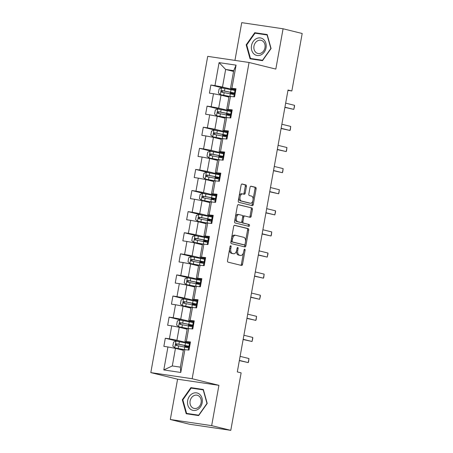 <?xml version="1.0" encoding="UTF-8"?>
<svg xmlns="http://www.w3.org/2000/svg" width="453" height="453" viewBox="0 0 453 453"><rect width="100%" height="100%" fill="white"/><g stroke="black" fill="none" stroke-linecap="round" stroke-linejoin="round"><path stroke-width="0.68" d="M230.764 245.713A0.946 0.538 98.4 0 0 230.736 245.707A0.946 0.538 98.4 0 0 230.067 246.511L227.531 260.622A1.348 0.77 98.4 0 0 228.04 262.134L241.551 265.464A1.348 0.77 98.4 0 0 241.591 265.469A1.348 0.77 98.4 0 0 242.542 264.32L245.079 250.215A0.946 0.538 98.4 0 0 244.722 249.156A0.946 0.538 98.4 0 0 244.694 249.15A0.946 0.538 98.4 0 0 244.031 249.954L243.703 251.783A4.32 2.469 98.4 0 1 240.668 255.464A4.32 2.469 98.4 0 1 240.532 255.435L239.411 255.158A4.32 2.469 98.4 0 1 237.768 250.316L238.097 248.493A0.946 0.538 98.4 0 0 237.74 247.434A0.946 0.538 98.4 0 0 237.712 247.429A0.946 0.538 98.4 0 0 237.049 248.233L236.721 250.062A4.32 2.469 98.4 0 1 233.686 253.742A4.32 2.469 98.4 0 1 233.555 253.714L232.429 253.437A4.32 2.469 98.4 0 1 230.792 248.601L231.121 246.772A0.946 0.538 98.4 0 0 230.764 245.713M246.404 186.443A1.348 0.77 98.4 0 0 245.888 184.932L242.1 183.997A1.348 0.77 98.4 0 0 242.061 183.992A1.348 0.77 98.4 0 0 241.109 185.141L238.295 200.809A1.348 0.77 98.4 0 0 238.805 202.321L252.315 205.651A1.348 0.77 98.4 0 0 252.355 205.662A1.348 0.77 98.4 0 0 253.301 204.507L256.121 188.844A1.348 0.77 98.4 0 0 255.611 187.327L251.03 186.2A1.348 0.77 98.4 0 0 250.99 186.194A1.348 0.77 98.4 0 0 250.045 187.344L248.839 194.048A1.348 0.77 98.4 0 0 249.348 195.56L251.619 196.121A3.613 2.061 98.4 0 1 253.001 200.073A3.613 2.061 98.4 0 1 250.452 203.244A3.613 2.061 98.4 0 1 250.339 203.221L241.449 201.03A3.613 2.061 98.4 0 1 240.062 197.078A3.613 2.061 98.4 0 1 242.615 193.907A3.613 2.061 98.4 0 1 242.723 193.929L244.207 194.292A1.348 0.77 98.4 0 0 244.246 194.303A1.348 0.77 98.4 0 0 245.198 193.148L246.404 186.443L245.283 186.279A1.348 0.77 98.4 0 0 244.773 184.767L241.789 184.031M275.82 69.088L283.074 28.777L302.191 33.488L291.845 90.979L288.023 90.034L237.304 371.919L241.126 372.864L230.781 430.35L211.664 425.639L218.918 385.327L192.157 378.731L249.059 62.486L275.82 69.088M234.671 225.288A1.348 0.77 98.4 0 0 234.631 225.283A1.348 0.77 98.4 0 0 233.68 226.432L230.866 242.1A1.348 0.77 98.4 0 0 231.375 243.612L244.886 246.942A1.348 0.77 98.4 0 0 244.926 246.953A1.348 0.77 98.4 0 0 245.871 245.798L248.691 230.135A1.348 0.77 98.4 0 0 248.182 228.618L234.592 225.277M234.58 221.455L237.395 205.787A1.348 0.77 98.4 0 1 238.346 204.637A1.348 0.77 98.4 0 1 238.386 204.643L251.896 207.972A1.348 0.77 98.4 0 1 252.406 209.49L251.2 216.194A1.348 0.77 98.4 0 1 250.254 217.344A1.348 0.77 98.4 0 1 250.209 217.332L244.733 215.985A1.348 0.77 98.4 0 0 244.694 215.973A1.348 0.77 98.4 0 0 243.742 217.129L242.944 221.574A1.348 0.77 98.4 0 0 243.454 223.086L249.156 224.495A0.946 0.538 98.4 0 1 249.518 225.526A0.946 0.538 98.4 0 1 248.85 226.358A0.946 0.538 98.4 0 1 248.822 226.353L235.09 222.967A1.348 0.77 98.4 0 1 234.58 221.455M192.157 378.731L150.809 372.604L207.712 56.359L249.059 62.486M224.32 88.335L210.871 85.017L209.416 93.137L213.493 93.737L211.155 106.727L207.078 106.121L205.617 114.235L209.694 114.841L207.361 127.825L203.278 127.219L201.823 135.334L205.9 135.94L203.561 148.924L199.484 148.324L198.023 156.438L202.1 157.044L199.767 170.028L195.69 169.422L194.229 177.536L198.306 178.142L195.968 191.126L191.891 190.526L190.43 198.641L194.507 199.246L192.174 212.231L188.097 211.625L186.636 219.739L190.713 220.345L188.374 233.329L184.297 232.723L182.836 240.843L186.913 241.443L184.581 254.433L180.504 253.827L179.043 261.942L183.12 262.547L180.781 275.532L176.704 274.926L175.243 283.046L179.32 283.646L176.987 296.63L172.91 296.03L171.449 304.144L175.526 304.75L173.188 317.734L169.111 317.128L167.65 325.243L171.727 325.849L169.394 338.833L165.317 338.232L163.856 346.347L167.933 346.953L163.793 369.942L180.781 372.462L180.345 367.145L183.505 349.557L188.997 350.073L190.458 341.958L184.966 341.443L187.304 328.459L192.791 328.969L194.252 320.854L188.765 320.345L191.098 307.355L196.591 307.87L198.052 299.756L192.559 299.24L194.898 286.256L200.385 286.772L201.845 278.652L196.359 278.142L198.691 265.158L204.184 265.668L205.645 257.553L200.152 257.038L202.491 244.054L207.978 244.569L209.439 236.449L203.952 235.939L206.285 222.955L211.778 223.465L213.238 215.351L207.746 214.835L210.084 201.851L215.571 202.366L217.032 194.252L211.545 193.737L213.878 180.753L219.371 181.262L220.832 173.148L215.339 172.638L217.678 159.649L223.165 160.164L224.626 152.049L219.139 151.534L221.472 138.55L226.964 139.06L228.425 130.945L222.933 130.436L225.271 117.452L230.758 117.961L232.219 109.847L226.732 109.332L229.065 96.347L234.558 96.863L236.019 88.743L230.526 88.233L233.691 70.645L225.645 69.456L222.48 87.038L235.022 90.13M210.871 85.017L214.954 85.623L219.088 62.627L236.075 65.147L231.936 88.142M230.481 96.257L228.142 109.241M226.681 117.355L224.343 130.345M222.887 138.459L220.549 151.444M219.088 159.558L216.749 172.542M215.294 180.662L212.955 193.646M211.494 201.761L209.156 214.745M207.701 222.859L205.362 235.849M203.901 243.963L201.562 256.947M200.107 265.062L197.768 278.051M196.308 286.166L193.969 299.15M192.514 307.264L190.175 320.248M188.714 328.368L186.376 341.352M184.92 349.467L180.781 372.462M231.223 111.234L218.686 108.142L221.019 95.158L228.929 97.106M232.078 110.651L226.732 109.332M221.019 95.158L213.493 93.737M218.686 108.142L211.155 106.727M227.429 132.333L214.886 129.241L217.225 116.257L225.135 118.205M228.278 131.749L222.933 130.436M217.225 116.257L209.694 114.841M214.886 129.241L207.361 127.825M223.629 153.437L211.092 150.345L213.425 137.355L221.336 139.309M224.484 152.854L219.139 151.534M213.425 137.355L205.9 135.94M211.092 150.345L203.561 148.924M219.835 174.535L207.293 171.444L209.631 158.459L217.542 160.407M220.685 173.952L215.339 172.638M209.631 158.459L202.1 157.044M207.293 171.444L199.767 170.028M216.036 195.634L203.499 192.542L205.832 179.558L213.742 181.511M216.891 195.056L211.545 193.737M205.832 179.558L198.306 178.142M203.499 192.542L195.968 191.126M212.242 216.738L199.699 213.646L202.038 200.662L209.949 202.61M213.091 216.155L207.746 214.835M202.038 200.662L194.507 199.246M199.699 213.646L192.174 212.231M208.442 237.836L195.906 234.745L198.238 221.76L206.149 223.708M209.297 237.259L203.952 235.939M198.238 221.76L190.713 220.345M195.906 234.745L188.374 233.329M204.648 258.94L192.106 255.849L194.445 242.865L202.355 244.813M205.498 258.357L200.152 257.038M194.445 242.865L186.913 241.443M192.106 255.849L184.581 254.433M200.855 280.039L188.312 276.947L190.645 263.963L198.556 265.911M201.704 279.456L196.359 278.142M190.645 263.963L183.12 262.547M188.312 276.947L180.781 275.532M197.055 301.143L184.513 298.051L186.851 285.062L194.762 287.015M197.904 300.56L192.559 299.24M186.851 285.062L179.32 283.646M184.513 298.051L176.987 296.63M193.261 322.242L180.719 319.15L183.052 306.166L190.962 308.114M194.111 321.658L188.765 320.345M183.052 306.166L175.526 304.75M180.719 319.15L173.188 317.734M189.462 343.346L176.919 340.248L179.258 327.264L187.168 329.218M190.311 342.762L184.966 341.443M179.258 327.264L171.727 325.849M176.919 340.248L169.394 338.833M163.793 369.942L172.299 365.95L175.458 348.368L183.369 350.316M175.458 348.368L167.933 346.953M218.918 385.327L177.576 379.201L170.322 419.512L211.664 425.639M170.322 419.512L189.433 424.223L230.781 430.35M283.074 28.777L241.726 22.65L234.937 60.396M177.576 379.201L150.809 372.604M287.955 90.402L291.845 90.979M172.299 365.95L180.345 367.145M233.555 71.404L225.645 69.456L219.088 62.627M235.871 89.552L230.526 88.233M236.075 65.147L233.691 70.645M222.48 87.038L214.954 85.623M186.874 347.508L187.027 346.658M178.759 341.545L165.317 338.232M182.553 320.441L169.111 317.128M190.673 326.409L190.826 325.56M186.353 299.342L172.91 296.03M194.467 305.305L194.62 304.456M190.147 278.244L176.704 274.926M198.267 284.207L198.42 283.357M193.946 257.14L180.504 253.827M202.061 263.108L202.214 262.259L201.608 262.23L204.195 262.502A10.527 0.47 -169.8 0 0 204.739 262.57M197.74 236.041L184.297 232.723M205.86 242.004L206.013 241.155L205.407 241.132L207.995 241.404A10.527 0.47 -169.8 0 0 208.539 241.466M201.54 214.937L188.097 211.625M209.654 220.905L209.807 220.056L209.201 220.028L211.789 220.3A10.527 0.47 -169.8 0 0 212.332 220.368M205.334 193.839L191.891 190.526M213.454 199.801L213.606 198.952M209.133 172.735L195.69 169.422M217.247 178.703L217.4 177.853M212.927 151.636L199.484 148.324M221.047 157.599L221.2 156.749M216.727 130.538L203.278 127.219M224.841 136.5L224.994 135.651M220.52 109.433L207.078 106.121M228.64 115.402L228.793 114.552M232.434 94.298L232.587 93.448M207.219 403.453L203.34 389.478L190.889 387.632L182.316 399.761L186.194 413.736L198.641 415.582L207.219 403.453M254.75 32.707L246.177 44.836L250.056 58.811L262.502 60.657L271.081 48.522L267.202 34.547L254.75 32.707L257.887 33.601M203.431 389.807L194.026 388.527M182.865 399.897L182.316 399.761M194.099 388.425L190.889 387.632M267.293 34.881L257.961 33.494M246.726 44.972L246.177 44.836M229.569 249.286A4.32 2.469 98.4 0 0 231.313 253.272L232.429 253.437M232.7 253.589A4.32 2.469 98.4 0 1 232.57 253.578A4.32 2.469 98.4 0 1 232.434 253.55L231.313 253.272M236.574 250.702A4.32 2.469 98.4 0 0 238.289 254.994L239.411 255.158M239.682 255.311A4.32 2.469 98.4 0 1 239.546 255.299A4.32 2.469 98.4 0 1 239.416 255.271L238.289 254.994M240.747 265.265A1.348 0.77 98.4 0 0 241.421 264.156L243.499 252.61M245.537 241.302L247.576 229.965A1.348 0.77 98.4 0 0 247.061 228.454L234.36 225.322M244.076 246.743A1.348 0.77 98.4 0 0 244.756 245.634L244.965 244.456M232.174 240.9A0.946 0.538 98.4 0 0 232.536 241.959L244.394 244.88A0.946 0.538 98.4 0 0 244.422 244.886A0.946 0.538 98.4 0 0 245.084 244.082L245.43 242.157A4.32 2.469 98.4 0 0 243.793 237.315L235.69 235.317A4.32 2.469 98.4 0 0 235.56 235.288A4.32 2.469 98.4 0 0 232.525 238.974L232.174 240.9L231.109 240.741M231.036 241.132A0.946 0.538 98.4 0 0 231.415 241.789L232.536 241.959M243.335 244.722A0.946 0.538 98.4 0 1 243.306 244.722A0.946 0.538 98.4 0 1 243.278 244.716L231.415 241.789M234.569 235.152A4.32 2.469 98.4 0 0 234.439 235.124A4.32 2.469 98.4 0 0 231.608 237.978M238.074 204.677L251.896 207.972M249.405 217.134A1.348 0.77 98.4 0 0 250.084 216.024L251.29 209.32A1.348 0.77 98.4 0 0 250.775 207.808M244.648 215.973L243.618 215.821A1.348 0.77 98.4 0 0 243.572 215.809A1.348 0.77 98.4 0 0 242.723 216.591M241.794 221.687A1.348 0.77 98.4 0 0 242.338 222.921L249.156 224.495M247.967 226.143A0.946 0.538 98.4 0 0 248.425 225.164A0.946 0.538 98.4 0 0 248.04 224.326M239.048 214.58A3.613 2.061 98.4 0 0 238.941 214.563A3.613 2.061 98.4 0 0 236.387 217.734A3.613 2.061 98.4 0 0 237.768 221.687L240.905 222.457A1.348 0.77 98.4 0 0 240.945 222.468A1.348 0.77 98.4 0 0 241.891 221.313L242.695 216.868A1.348 0.77 98.4 0 0 242.179 215.356L239.048 214.58M237.933 214.416A3.613 2.061 98.4 0 0 237.819 214.394A3.613 2.061 98.4 0 0 235.356 217.117M235.232 217.836A3.613 2.061 98.4 0 0 236.653 221.523L237.768 221.687M239.869 222.304A1.348 0.77 98.4 0 1 239.824 222.298A1.348 0.77 98.4 0 1 239.784 222.293L236.653 221.523M243.403 194.094A1.348 0.77 98.4 0 0 244.076 192.984L245.283 186.279M241.608 193.759A3.613 2.061 98.4 0 0 241.5 193.742A3.613 2.061 98.4 0 0 239.144 196.058M238.867 197.599A3.613 2.061 98.4 0 0 240.328 200.866L241.449 201.03M249.444 203.091A3.613 2.061 98.4 0 1 249.331 203.08A3.613 2.061 98.4 0 1 249.224 203.057L240.328 200.866M253.08 199.382L255.005 188.674A1.348 0.77 98.4 0 0 254.495 187.163L250.719 186.234M251.506 205.452A1.348 0.77 98.4 0 0 252.185 204.343L252.802 200.928M189.394 343.708A10.527 0.47 10.2 0 0 185.481 342.876L176.024 341.075L173.55 342.1L172.82 346.154L174.813 347.842L183.776 349.54M174.813 347.842L183.505 349.574M189.648 346.449A10.527 0.47 -169.8 0 0 185.017 345.446L176.494 343.793C175.413 344.178 175.317 344.716 176.206 345.418L184.728 347.072A10.527 0.47 10.2 0 1 188.641 347.904M189.552 346.97A10.527 0.47 -169.8 0 1 189.009 346.907L186.998 346.822M186.959 347.049A0.827 0.47 98.4 0 0 186.766 346.907L184.665 346.319L187.661 346.613L187.752 346.126M177.304 345.69C176.291 344.96 176.387 344.416 177.599 344.065L184.348 345.401A8.737 0.391 10.2 0 1 189.609 346.658M189.592 346.76A8.737 0.391 10.2 0 1 187.661 346.613M190.232 343.193L189.496 343.159L189.161 346.058A10.527 0.47 -169.8 0 0 189.677 346.29M189.02 349.954L188.295 349.965M189.773 345.764L189.031 345.735L189.496 343.159M188.742 347.355L188.278 349.92L188.742 347.355L189.479 347.389M240.101 356.352L248.974 358.544L248.584 361.704L248.244 362.598L239.337 360.599M248.974 358.544L248.244 362.598L239.371 360.412M199.92 394.569A8.941 7.333 -76.1 0 0 189.422 396.318A8.941 7.333 -76.1 0 0 189.915 408.719A8.941 7.333 -76.1 0 0 200.419 406.975A8.941 7.333 -76.1 0 0 199.92 394.569M199.405 396.46A6.772 5.549 -76.1 0 0 197.236 395.243A6.772 5.549 -76.1 0 0 190.719 399.07A6.772 5.549 -76.1 0 0 191.829 407.173A6.772 5.549 -76.1 0 0 193.997 408.391A6.772 5.549 -76.1 0 0 200.515 404.569A6.772 5.549 -76.1 0 0 199.405 396.46M198.708 415.492L186.613 413.396L182.853 399.857L191.16 388.102L203.227 389.891L206.981 403.436L198.674 415.186L186.613 413.396M251.517 45.64A8.941 7.333 -76.1 0 0 257.196 55.509A8.941 7.333 -76.1 0 0 266.041 47.792A8.941 7.333 -76.1 0 0 260.362 37.927A8.941 7.333 -76.1 0 0 251.517 45.64M253.98 46.076A6.772 5.549 -76.1 0 0 257.859 53.46A6.772 5.549 -76.1 0 0 264.977 47.707A6.772 5.549 -76.1 0 0 261.098 40.317A6.772 5.549 -76.1 0 0 253.98 46.076M262.57 60.566L250.475 58.471L246.715 44.926L255.022 33.177L267.089 34.966L270.843 48.505L262.536 60.26L250.475 58.471M193.193 322.61A10.527 0.47 10.2 0 0 189.28 321.777L179.824 319.977L177.344 320.996L176.613 325.056L178.607 326.738L187.57 328.442M178.607 326.738L187.299 328.476M193.448 325.35A10.527 0.47 -169.8 0 0 188.816 324.342L180.294 322.695C179.212 323.074 179.111 323.618 180 324.32L188.522 325.967A10.527 0.47 10.2 0 1 192.44 326.8M193.352 325.871A10.527 0.47 -169.8 0 1 192.808 325.809L190.798 325.724M190.753 325.95A0.827 0.47 98.4 0 0 190.56 325.809L188.459 325.22L191.46 325.514L191.545 325.028M181.104 324.586C180.084 323.855 180.186 323.317 181.393 322.966L188.148 324.297A8.737 0.391 10.2 0 1 193.408 325.56M193.391 325.662A8.737 0.391 10.2 0 1 191.46 325.514M196.987 301.505A10.527 0.47 10.2 0 0 193.074 300.673L183.618 298.878L181.143 299.897L180.413 303.957L182.406 305.639L191.37 307.338M182.406 305.639L191.098 307.372M197.242 304.246A10.527 0.47 -169.8 0 0 192.61 303.244L184.088 301.59C183.006 301.975 182.91 302.513 183.799 303.216L192.321 304.869A10.527 0.47 10.2 0 1 196.234 305.701M197.146 304.773A10.527 0.47 -169.8 0 1 196.602 304.705L194.592 304.62M194.552 304.846A0.827 0.47 98.4 0 0 194.36 304.705L192.259 304.116L195.254 304.41L195.345 303.923M184.898 303.487C183.884 302.757 183.98 302.213 185.192 301.862L191.942 303.199A8.737 0.391 10.2 0 1 197.202 304.456M197.185 304.558A8.737 0.391 10.2 0 1 195.254 304.41M194.031 322.094L193.289 322.06L192.961 324.96A10.527 0.47 -169.8 0 0 193.476 325.192M192.814 328.855L192.089 328.867M193.567 324.659L192.831 324.631L193.289 322.06M192.536 326.251L192.072 328.821L192.536 326.251L193.278 326.285M243.901 335.254L252.768 337.44L252.746 338.578L252.038 341.5L243.136 339.501M252.768 337.44L252.038 341.5L243.17 339.308M197.825 300.99L197.089 300.956L196.755 303.855A10.527 0.47 -169.8 0 0 197.27 304.088M196.613 307.757L195.889 307.768M197.366 303.561L196.625 303.533M196.336 305.152L195.872 307.717L196.336 305.152L197.072 305.186M247.695 314.15L256.568 316.341L256.177 319.501L255.837 320.396L246.93 318.397M256.568 316.341L255.837 320.396L246.964 318.21M200.787 280.407A10.527 0.47 10.2 0 0 196.874 279.575L187.417 277.774L184.937 278.799L184.207 282.853L186.2 284.541L195.164 286.239M186.2 284.541L194.892 286.273M201.036 283.148A10.527 0.47 -169.8 0 0 196.409 282.145L187.887 280.492C186.806 280.871 186.704 281.415 187.593 282.117L196.115 283.765A10.527 0.47 10.2 0 1 200.033 284.597M200.945 283.669A10.527 0.47 -169.8 0 1 200.402 283.606L198.391 283.521M198.346 283.748A0.827 0.47 98.4 0 0 198.154 283.606L196.053 283.017L199.054 283.312L199.139 282.825M188.697 282.389C187.678 281.658 187.78 281.115 188.986 280.764L195.741 282.1A8.737 0.391 10.2 0 1 201.002 283.357M200.985 283.459A8.737 0.391 10.2 0 1 199.054 283.312M204.58 259.303A10.527 0.47 10.2 0 0 200.668 258.47L191.211 256.675L188.737 257.695L188.006 261.755L190 263.436L198.963 265.135M190 263.436L198.691 265.169M204.835 262.044A10.527 0.47 -169.8 0 0 200.203 261.041L191.681 259.393C190.6 259.773 190.503 260.316 191.393 261.013L199.915 262.666A10.527 0.47 10.2 0 1 203.827 263.499M202.146 262.644A0.827 0.47 98.4 0 0 201.953 262.508L199.852 261.913L202.848 262.208L202.938 261.721M192.491 261.285C191.477 260.554 191.574 260.016 192.785 259.665L199.535 260.996A8.737 0.391 10.2 0 1 204.796 262.259M204.779 262.361A8.737 0.391 10.2 0 1 202.848 262.208M208.38 238.204A10.527 0.47 10.2 0 0 204.467 237.372L195.011 235.571L192.531 236.596L191.8 240.651L193.793 242.338L202.757 244.037M193.793 242.338L202.485 244.071M208.629 240.945A10.527 0.47 -169.8 0 0 204.003 239.943L195.481 238.289C194.399 238.674 194.297 239.212 195.186 239.914L203.708 241.562A10.527 0.47 10.2 0 1 207.627 242.395M205.939 241.545A0.827 0.47 98.4 0 0 205.747 241.404L203.646 240.815L206.647 241.109L206.732 240.622M196.291 240.186C195.271 239.456 195.373 238.912 196.579 238.561L203.335 239.897A8.737 0.391 10.2 0 1 208.595 241.155M208.578 241.256A8.737 0.391 10.2 0 1 206.647 241.109M201.625 279.892L200.883 279.858L200.554 282.757A10.527 0.47 -169.8 0 0 201.07 282.989M200.407 286.653L199.682 286.664M201.16 282.462L200.424 282.429L200.883 279.863M200.13 284.048L199.665 286.619L200.13 284.048L200.872 284.082M251.494 293.051L260.362 295.237L260.339 296.375L259.631 299.297L250.73 297.298M260.362 295.237L259.631 299.297L250.764 297.111M205.419 258.788L204.682 258.754L204.348 261.658A10.527 0.47 -169.8 0 0 204.864 261.885M204.207 265.554L203.482 265.566M204.96 261.358L204.218 261.33L204.682 258.759M203.929 262.95L203.465 265.52L203.929 262.95L204.665 262.983M255.288 271.953L264.161 274.139L263.771 277.304L263.431 278.193L254.524 276.2M264.161 274.139L263.431 278.193L254.558 276.007M209.218 237.689L208.476 237.655L208.142 240.554A10.527 0.47 -169.8 0 0 208.657 240.786M208.001 244.45L207.276 244.461M208.754 240.26L208.018 240.232L208.476 237.661M207.264 244.41L207.723 241.845L208.465 241.879M259.088 250.849L267.955 253.034L267.933 254.173L267.225 257.094L258.323 255.096M267.955 253.034L267.225 257.094L258.357 254.909M212.174 217.1A10.527 0.47 10.2 0 0 208.261 216.268L198.805 214.473L196.33 215.492L195.6 219.552L197.593 221.234L206.557 222.938M197.593 221.234L206.285 222.972M212.429 219.847A10.527 0.47 -169.8 0 0 207.797 218.839L199.275 217.191C198.193 217.57 198.097 218.114 198.986 218.81L207.508 220.464A10.527 0.47 10.2 0 1 211.421 221.296M209.739 220.441A0.827 0.47 98.4 0 0 209.546 220.305L207.446 219.711L210.441 220.005L210.532 219.524M200.084 219.082C199.071 218.352 199.167 217.814 200.379 217.463L207.129 218.793A8.737 0.391 10.2 0 1 212.389 220.056M212.372 220.158A8.737 0.391 10.2 0 1 210.441 220.005M213.012 216.585L212.276 216.551L211.942 219.456A10.527 0.47 -169.8 0 0 212.457 219.688M211.8 223.352L211.075 223.363M212.553 219.156L211.811 219.122L212.276 216.557M211.058 223.312L211.523 220.747L212.259 220.781M262.882 229.75L271.755 231.936L271.364 235.101L271.024 235.996L262.117 233.997M271.755 231.936L271.024 235.996L262.151 233.805M215.973 196.002A10.527 0.47 10.2 0 0 212.061 195.169L202.604 193.369L200.124 194.394L199.394 198.448L201.387 200.135L210.351 201.834M201.387 200.135L210.079 201.868M216.223 198.742A10.527 0.47 -169.8 0 0 211.596 197.74L203.074 196.087C201.993 196.472 201.891 197.01 202.78 197.712L211.302 199.365A10.527 0.47 10.2 0 1 215.22 200.198M213.584 198.952L215.588 199.201A10.527 0.47 -169.8 0 0 216.132 199.263M213.533 199.343A0.827 0.47 98.4 0 0 213.34 199.201L211.24 198.612L214.241 198.907L214.326 198.42M203.884 197.984C202.865 197.253 202.967 196.71 204.173 196.359L210.928 197.695A8.737 0.391 10.2 0 1 216.189 198.952M216.172 199.054A8.737 0.391 10.2 0 1 214.241 198.907M216.811 195.486L216.07 195.453L215.736 198.352A10.527 0.47 -169.8 0 0 216.251 198.584M215.594 202.248L214.869 202.259M216.347 198.057L215.611 198.029L216.07 195.453M215.317 199.643L214.852 202.214L215.317 199.643L216.058 199.677M266.681 208.646L275.549 210.832L275.526 211.97L274.818 214.892L265.917 212.893M275.549 210.832L274.818 214.892L265.951 212.706M219.767 174.903A10.527 0.47 10.2 0 0 215.855 174.071L206.398 172.27L203.924 173.289L203.193 177.35L205.186 179.031L214.144 180.736M205.186 179.031L213.878 180.77M220.022 177.644A10.527 0.47 -169.8 0 0 215.39 176.636L206.868 174.988C205.787 175.368 205.69 175.911 206.579 176.613L215.101 178.261A10.527 0.47 10.2 0 1 219.014 179.094M219.926 178.165A10.527 0.47 -169.8 0 1 219.382 178.097L217.372 178.018M217.332 178.239A0.827 0.47 98.4 0 0 217.14 178.103L215.039 177.514L218.035 177.808L218.125 177.321M207.678 176.88C206.664 176.149 206.761 175.611 207.972 175.26L214.722 176.591A8.737 0.391 10.2 0 1 219.982 177.853M219.965 177.955A8.737 0.391 10.2 0 1 218.035 177.808M220.605 174.388L219.869 174.354L219.535 177.253A10.527 0.47 -169.8 0 0 220.05 177.485M219.394 181.149L218.669 181.16M220.147 176.953L219.405 176.925M219.116 178.544L218.652 181.115L219.116 178.544L219.852 178.578M270.475 187.548L279.348 189.733L278.957 192.899L278.618 193.793L269.711 191.795M279.348 189.733L278.618 193.793L269.745 191.602M223.567 153.799A10.527 0.47 10.2 0 0 219.654 152.967L210.198 151.172L207.717 152.191L206.987 156.251L208.98 157.933L217.944 159.632M208.98 157.933L217.672 159.666M223.816 156.54A10.527 0.47 -169.8 0 0 219.19 155.538L210.668 153.884C209.586 154.269 209.484 154.807 210.373 155.509L218.895 157.163A10.527 0.47 10.2 0 1 222.814 157.995M223.725 157.066A10.527 0.47 -169.8 0 1 223.182 156.998L221.166 156.914M221.126 157.14A0.827 0.47 98.4 0 0 220.934 156.998L218.833 156.41L221.834 156.704L221.919 156.217M211.477 155.781C210.458 155.051 210.554 154.507 211.766 154.156L218.522 155.492A8.737 0.391 10.2 0 1 223.782 156.749M223.765 156.851A8.737 0.391 10.2 0 1 221.834 156.704M224.405 153.284L223.663 153.25L223.329 156.149A10.527 0.47 -169.8 0 0 223.844 156.381M223.187 160.045L222.463 160.062M223.941 155.855L223.204 155.826M222.91 157.446L222.446 160.011L222.91 157.446L223.652 157.48M274.275 166.444L283.142 168.635L282.751 171.795L282.412 172.689L273.51 170.69M283.142 168.635L282.412 172.689L273.544 170.504M227.361 132.701A10.527 0.47 10.2 0 0 223.448 131.868L213.992 130.068L211.517 131.087L210.787 135.147L212.78 136.829L221.738 138.533M212.78 136.829L221.472 138.567M227.616 135.441A10.527 0.47 -169.8 0 0 222.984 134.439L214.462 132.786C213.38 133.165 213.284 133.709 214.173 134.411L222.695 136.059A10.527 0.47 10.2 0 1 226.608 136.891M227.519 135.962A10.527 0.47 -169.8 0 1 226.976 135.9L224.965 135.815M224.926 136.042A0.827 0.47 98.4 0 0 224.733 135.9L222.633 135.311L225.628 135.606L225.719 135.119M215.271 134.683C214.258 133.952 214.354 133.409 215.566 133.057L222.315 134.394A8.737 0.391 10.2 0 1 227.576 135.651M227.559 135.753A8.737 0.391 10.2 0 1 225.628 135.606M228.199 132.185L227.463 132.151L227.129 135.051A10.527 0.47 -169.8 0 0 227.644 135.283M226.987 138.946L226.262 138.958M227.74 134.756L226.998 134.722L227.463 132.151M226.71 136.342L226.245 138.912L226.71 136.342L227.446 136.376M278.068 145.345L286.942 147.531L286.551 150.696L286.211 151.591L277.304 149.592M286.942 147.531L286.211 151.591L277.338 149.405M231.16 111.597A10.527 0.47 10.2 0 0 227.242 110.764L217.791 108.969L215.311 109.988L214.58 114.048L216.574 115.73L225.537 117.429M216.574 115.73L225.266 117.463M231.409 114.337A10.527 0.47 -169.8 0 0 226.783 113.335L218.261 111.687C217.18 112.067 217.078 112.61 217.967 113.307L226.489 114.96A10.527 0.47 10.2 0 1 230.407 115.792M231.319 114.864A10.527 0.47 -169.8 0 1 230.775 114.796L228.759 114.711M228.72 114.937A0.827 0.47 98.4 0 0 228.527 114.802L226.426 114.207L229.428 114.501L229.512 114.014M219.071 113.578C218.052 112.848 218.148 112.31 219.36 111.953L226.115 113.29A8.737 0.391 10.2 0 1 231.375 114.552M231.353 114.649A8.737 0.391 10.2 0 1 229.428 114.501M231.998 111.081L231.256 111.047L230.922 113.952A10.527 0.47 -169.8 0 0 231.438 114.179M230.781 117.848L230.056 117.859M231.534 113.652L230.798 113.624L231.256 111.053M230.503 115.243L230.039 117.814L230.503 115.243L231.245 115.277M281.868 124.247L290.735 126.432L290.345 129.598L290.005 130.487L281.103 128.493M290.735 126.432L290.005 130.487L281.137 128.301M234.954 90.498A10.527 0.47 10.2 0 0 231.041 89.666L221.585 87.865L219.11 88.89L218.38 92.944L220.368 94.632L229.331 96.33M220.368 94.632L229.065 96.364M235.209 93.239A10.527 0.47 -169.8 0 0 230.577 92.236L222.055 90.583C220.973 90.968 220.877 91.506 221.766 92.208L230.288 93.856A10.527 0.47 10.2 0 1 234.201 94.688M235.113 93.76A10.527 0.47 -169.8 0 1 234.569 93.697L232.559 93.612M232.519 93.839A0.827 0.47 98.4 0 0 232.327 93.697L230.226 93.108L233.221 93.403L233.312 92.916M222.865 92.48C221.851 91.749 221.947 91.206 223.159 90.855L229.909 92.191A8.737 0.391 10.2 0 1 235.169 93.448M235.152 93.55A8.737 0.391 10.2 0 1 233.221 93.403M235.792 89.983L235.056 89.949L234.722 92.848A10.527 0.47 -169.8 0 0 235.237 93.08M234.575 96.744L233.856 96.755M235.334 92.554L234.592 92.52L235.056 89.954M234.303 94.139L233.839 96.71L234.303 94.139L235.039 94.173M285.662 103.142L294.535 105.328L294.507 106.466L293.804 109.388L284.897 107.389M294.535 105.328L293.804 109.388L284.931 107.202M229.722 248.442L230.792 248.601M232.434 253.55L233.555 253.714M237.032 248.335L238.097 248.493M236.704 250.158L237.768 250.316M239.416 255.271L240.532 255.435M244.008 250.056L245.079 250.215M241.421 264.156L242.542 264.32M230.05 246.613L231.121 246.772M247.061 228.454L248.182 228.618M247.576 229.965L248.691 230.135M244.756 245.634L245.871 245.798M243.278 244.716L244.394 244.88M231.455 238.816L232.525 238.974M251.29 209.32L252.406 209.49M250.084 216.024L251.2 216.194M242.672 216.97L243.742 217.129M241.874 221.415L242.944 221.574M242.338 222.921L243.454 223.086M239.784 222.293L240.905 222.457M244.076 192.984L245.198 193.148M249.224 203.057L250.339 203.221M254.495 187.163L255.611 187.327M255.005 188.674L256.121 188.844M252.185 204.343L253.301 204.507M244.773 184.767L245.888 184.932M175.962 341.103L174.762 347.796M184.728 347.072L184.286 349.506M185.821 346.381L185.94 345.724M185.481 342.876L185.017 345.446M178.607 345.854L178.142 348.425M179.36 341.664L178.901 344.229M177.599 344.065L176.494 343.793M179.762 320.005L178.556 326.698M188.522 325.967L188.086 328.408M189.62 325.282L189.739 324.625M189.28 321.777L188.816 324.342M182.406 324.756L181.942 327.326M183.159 320.56L182.695 323.131M181.393 322.966L180.294 322.695M183.556 298.901L182.355 305.594M192.321 304.869L191.879 307.304M193.414 304.184L193.533 303.521M193.074 300.673L192.61 303.244M186.2 303.652L185.736 306.222M186.953 299.461L186.494 302.032M185.192 301.862L184.088 301.59M196.63 303.521L197.089 300.962M187.355 277.802L186.149 284.495M196.115 283.765L195.679 286.205M197.214 283.08L197.332 282.423M196.874 279.575L196.409 282.145M190 282.553L189.535 285.124M190.753 278.357L190.288 280.928M188.986 280.764L187.887 280.492M191.149 256.698L189.949 263.397M199.915 262.666L199.473 265.107M201.007 261.981L201.126 261.324M200.668 258.47L200.203 261.041M193.793 261.449L193.329 264.02M194.547 257.259L194.088 259.829M192.785 259.665L191.681 259.393M194.949 235.6L193.742 242.293M203.708 241.562L203.272 244.003M204.807 240.877L204.926 240.22M204.467 237.372L204.003 239.943M197.593 240.35L197.129 242.921M198.346 236.155L197.882 238.725M196.579 238.561L195.481 238.289M198.742 214.496L197.542 221.194M207.508 220.464L207.066 222.904M208.601 219.779L208.72 219.122M208.261 216.268L207.797 218.839M201.387 219.252L200.922 221.817M202.14 215.056L201.681 217.627M200.379 217.463L199.275 217.191M202.542 193.397L201.336 200.09M211.302 199.365L210.866 201.8M212.4 198.674L212.519 198.018M212.061 195.169L211.596 197.74M205.186 198.148L204.722 200.719M205.939 193.958L205.475 196.523M204.173 196.359L203.074 196.087M206.336 172.293L205.135 178.992M215.101 178.261L214.66 180.702M216.194 177.576L216.313 176.919M215.855 174.071L215.39 176.636M208.98 177.049L208.516 179.614M209.733 172.853L209.275 175.424M207.972 175.26L206.868 174.988M219.411 176.919L219.869 174.354M210.135 151.194L208.929 157.887M218.895 157.163L218.459 159.598M219.994 156.478L220.113 155.815M219.654 152.967L219.19 155.538M212.78 155.945L212.315 158.516M213.533 151.755L213.069 154.326M211.766 154.156L210.668 153.884M223.204 155.815L223.663 153.256M213.929 130.096L212.729 136.789M222.695 136.059L222.253 138.499M223.788 135.373L223.907 134.717M223.448 131.868L222.984 134.439M216.574 134.847L216.109 137.418M217.327 130.651L216.868 133.222M215.566 133.057L214.462 132.786M217.729 108.992L216.523 115.691M226.489 114.96L226.053 117.401M227.587 114.275L227.706 113.612M227.242 110.764L226.783 113.335M220.373 113.743L219.909 116.313M221.126 109.552L220.662 112.123M219.36 111.953L218.261 111.687M221.523 87.893L220.322 94.586M230.288 93.856L229.847 96.296M231.381 93.171L231.5 92.514M231.041 89.666L230.577 92.236M224.167 92.644L223.703 95.215M224.92 88.448L224.462 91.019M223.159 90.855L222.055 90.583M232.57 253.578L233.686 253.742M239.546 255.299L240.668 255.464M243.306 244.722L244.422 244.886M234.439 235.124L235.56 235.288M243.572 215.809L244.694 215.973M237.819 214.394L238.941 214.563M239.824 222.298L240.945 222.468M241.5 193.742L242.615 193.907M249.331 203.08L250.452 203.244M184.813 345.492L184.665 346.319M188.607 324.393L188.459 325.22M192.406 303.289L192.259 304.116M196.2 282.191L196.053 283.017M200 261.087L199.852 261.913M203.793 239.988L203.646 240.815M207.723 241.845L207.259 244.416M207.593 218.89L207.446 219.711M211.523 220.747L211.058 223.318M211.387 197.785L211.24 198.612M215.186 176.687L215.039 177.514M218.98 155.583L218.833 156.41M222.78 134.484L222.633 135.311M226.574 113.38L226.426 114.207M230.373 92.282L230.226 93.108"/></g></svg>

